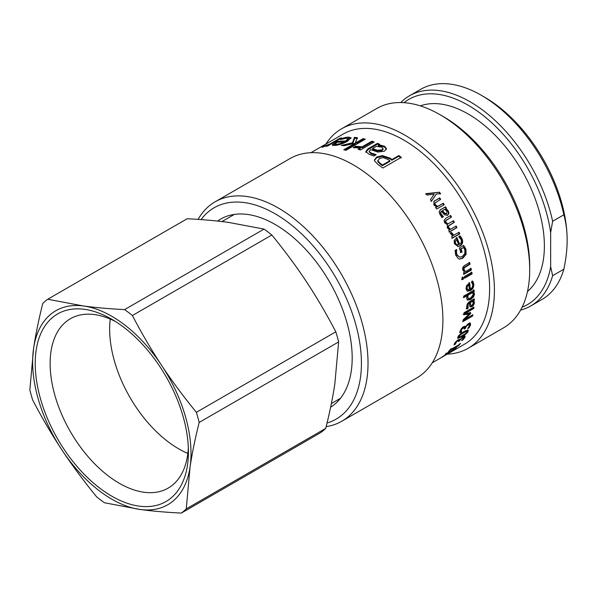 <?xml version="1.0" encoding="UTF-8"?>
<svg xmlns="http://www.w3.org/2000/svg" width="597" height="597" viewBox="0 0 597 597"><rect width="100%" height="100%" fill="white"/><g stroke="black" fill="none" stroke-linecap="round" stroke-linejoin="round"><path stroke-width="0.9" d="M425.594 194.085L439.459 192.204A121.318 70.043 60 0 1 440.564 193.719L436.37 194.003L431.124 201.54M439.093 192.622L440.183 194.129M436.37 194.003L431.512 201.144A121.318 70.043 -120 0 0 430.415 199.607L434.243 194.137L427.042 195.07A121.318 70.043 -120 0 0 425.937 193.637L439.459 192.204M433.78 201.502L439.265 198.264L440.258 199.697M435.414 207.853L436.661 207.032L433.87 204.987L433.967 201.308L439.653 197.876A121.318 70.043 60 0 1 440.653 199.323L434.952 203.01L435.317 204.681L437.713 206.428L443.258 203.219A121.318 70.043 60 0 1 444.22 204.704L436.788 208.995A121.318 70.043 -120 0 0 435.832 207.51L436.661 207.032M435.131 202.726L434.549 203.383L434.907 205.047L437.288 206.771L442.84 203.57L443.787 205.04M439.265 198.264L439.653 197.876M442.84 203.57L443.258 203.219M437.288 206.771L437.713 206.428M434.907 202.92L434.549 203.383M455.347 241.098L456.615 239.695L455.347 241.098L455.504 243.24L456.839 244.815L458.623 244.74A121.318 70.043 -120 0 0 456.615 239.695M454.787 241.181L454.936 243.307L456.265 244.867L456.839 244.815M456.265 244.867L457.489 244.979M459.556 236.039L461.518 238.912C462.697 242.046 462.033 244.382 459.533 245.912L457.832 246.539M456.354 237.673L459.003 244.233L459.578 244.188C461.317 243.121 461.787 241.554 461.003 239.494L458.787 236.822A121.318 70.043 -120 0 0 458.75 236.733L460.115 235.942L462.085 238.837C463.265 242.001 462.608 244.352 460.108 245.874L458.13 246.531L454.436 243.74L454.13 240.501L456.906 237.576A121.318 70.043 60 0 1 459.578 244.188M463.041 245.501L465.369 249.225L465.496 254.344L462.138 258.225L459.384 259.053M456.13 249.725L455.869 251.815L456.459 251.8L456.899 254.695L459.75 257.217L462.168 256.538L464.802 253.635L464.847 249.956L463.615 247.509L460.466 248.994L461.481 251.934L460.324 252.598M455.869 251.815L456.302 254.68L459.75 257.217M461.481 251.934L462.078 251.949L460.921 252.613A121.318 70.043 -120 0 0 459.302 247.979L463.623 245.479L465.966 249.233L466.1 254.389L462.75 258.285L459.69 259.091L458.474 258.777L455.69 255.15L455.071 250.479L456.66 249.561A121.318 70.043 60 0 1 456.712 249.703L456.459 251.8M460.466 248.994L461.056 248.986A121.318 70.043 60 0 1 462.078 251.949M463.615 247.509L461.056 248.986M470.421 268.217L470.749 269.792L463.324 274.083M469.055 262.426L469.451 264.016L463.63 267.725L463.421 269.516L465.503 271.583L471.055 268.374A121.318 70.043 60 0 1 471.384 269.963L463.959 274.247A121.318 70.043 -120 0 0 463.623 272.665L464.451 272.187L462.772 269.919C462.332 267.986 463.026 266.456 464.854 265.322L469.675 262.538A121.318 70.043 60 0 1 470.078 264.135L464.257 267.852L464.056 269.65L465.503 271.583M470.749 269.792L471.384 269.963M469.451 264.016L470.078 264.135M462.518 276.986L462.847 278.754L461.548 279.508M461.862 277.918L463.16 277.172A121.318 70.043 60 0 1 463.496 278.956L462.19 279.709A121.318 70.043 -120 0 0 461.862 277.918M462.847 278.754L463.496 278.956M471.205 272.09L471.496 273.657L464.07 277.941M464.421 276.568L471.846 272.284A121.318 70.043 60 0 1 472.137 273.851L464.712 278.142A121.318 70.043 -120 0 0 464.421 276.568M471.496 273.657L472.137 273.851M468.108 295.119L467.451 294.784L471.742 292.306L472.399 292.642L468.108 295.119L467.794 297.276L468.369 298.545L470.66 298.052L473.317 294.44L472.399 292.642M467.451 294.784L467.138 296.925L468.369 298.545M467.414 299.955L466.653 298.179L467.07 295.716L466.414 295.381L463.205 297.239M473.466 289.791L473.548 291.269L472.794 291.702L473.854 293.739L472.899 296.627L470.033 299.157L467.085 299.769M467.07 295.716L463.862 297.575A121.318 70.043 -120 0 0 463.779 296.082L474.122 290.112A121.318 70.043 60 0 1 474.205 291.605L473.451 292.037L474.511 294.097L473.563 297L470.69 299.537L467.578 300.06M473.54 292.478L474.197 292.821M472.794 291.702L473.451 292.037M473.548 291.269L474.205 291.605M466.444 331.223L465.936 330.581L465.339 330.805M467.055 331.865L466.548 331.216L460.511 334.708L458.944 336.544L459.414 337.186L465.414 333.73L467.055 331.865L465.936 330.581M458.332 335.902L458.809 336.536M458.944 336.544L459.414 337.186M459.16 337.238L457.623 337.798M467.757 329.895L467.16 331.29M457.847 337.178C458.63 335.342 460.727 333.439 464.138 331.469L468.264 330.029L468.152 331.231C467.339 333.014 465.197 334.887 461.742 336.835L457.69 338.35L457.847 337.178M459.429 339.454L458.809 340.305M463.1 337.536L463.22 336.715L463.809 337.402L460.817 339.156L459.78 340.499A121.318 70.043 60 0 1 459.518 340.924L458.421 341.559A121.318 70.043 -120 0 0 458.63 341.223L458.869 340.365L456.571 341.663L455.451 344.044A121.318 70.043 60 0 1 455.414 344.103L454.011 344.917L456.123 341.409L458.332 339.656L459.839 339.76L463.197 336.745L465.197 336.245M462.682 339.506L462.973 339.865L461.571 340.671A121.318 70.043 -120 0 0 461.615 340.603L463.682 338.23L463.906 337.454L463.235 336.723M464.451 335.477L463.876 337.417M454.787 342.947L454.466 343.611M458.936 340.23L459.518 340.924M465.048 336.148L464.869 337.506L462.973 339.865M459.265 339.26L459.742 339.812L459.735 339.357M454.832 343.402L455.414 344.103M454.877 343.342L455.451 344.044M454.832 343.006L455.369 343.648M459.511 344.021L460.518 343.432A121.318 70.043 60 0 1 458.362 345.85L457.347 346.432A121.318 70.043 -120 0 0 458.071 345.663L450.198 350.208A121.318 70.043 60 0 1 449.474 350.976L448.459 351.558A121.318 70.043 -120 0 0 450.623 349.148L451.631 348.566A121.318 70.043 60 0 1 450.936 349.379L458.817 344.835A121.318 70.043 -120 0 0 459.511 344.021M457.981 345.312L458.362 345.85M448.548 352.752L446.422 354.237C444.78 355.185 444.541 355.155 445.705 354.125L449.713 351.185A121.318 70.043 60 0 1 449.653 351.237L447.168 353.611L456.615 347.394M456.541 347.357L451.369 351.387A121.318 70.043 -120 0 0 451.436 351.334L454.668 348.999C455.518 348.223 455.414 348.133 454.369 348.723L448.623 352.879M446.765 353.215L447.168 353.611M446.123 353.767L446.422 354.237C444.78 355.185 444.541 355.155 445.705 354.125M454.668 348.999C455.518 348.223 455.414 348.133 454.369 348.723L454.213 348.506M451.862 351.23L452.869 350.648A121.318 70.043 60 0 1 450.265 352.402L449.257 352.984A121.318 70.043 -120 0 0 450.123 352.431L442.25 356.976A121.318 70.043 60 0 1 441.377 357.528L440.37 358.11A121.318 70.043 -120 0 0 442.974 356.364L443.981 355.782A121.318 70.043 60 0 1 443.138 356.379L451.019 351.827A121.318 70.043 -120 0 0 451.862 351.23M327.552 143.093A121.318 70.043 60 0 1 327.902 142.884A121.318 70.043 60 0 1 328.26 142.683L310.903 152.705M324.581 146.474L324.343 145.974A121.318 70.043 60 0 1 324.44 145.944L329.91 143.996L339.745 138.31A121.318 70.043 60 0 1 341.685 137.929L327.82 145.937A121.318 70.043 -120 0 0 325.88 146.317L327.947 145.123L321.917 147.377L324.343 145.974M328.208 145.713L327.947 145.123M340.006 138.9L339.745 138.31M330.171 144.578L329.91 143.996M324.678 146.437L324.44 145.944M381.677 147.138L376.371 146.317L372.528 148.541L377.244 150.235L381.901 149.914L383.035 148.556L381.677 147.138M383.035 148.556L383.058 149.325L381.916 150.683L377.282 151.011L372.595 149.34L372.528 148.541M365.879 152.377L368.073 149.601L377.55 144.123L379.043 144.78M369.088 151.832L371.058 153.75L375.289 155.183M377.55 144.123L377.468 143.325A121.318 70.043 60 0 1 379.789 144.347L378.319 145.198L378.386 145.989L381.244 146.093L384.699 147.101L386.431 149.407M376.043 154.75L376.043 154.593A121.318 70.043 60 0 1 376.177 154.668L373.797 156.041L368.931 154.153L365.804 151.578L367.991 148.795L377.468 143.325M381.244 146.093L381.185 145.302L384.669 146.325L386.423 148.638L384.475 151.168L377.886 152.093L370.67 149.616L369.058 151.519L371.013 152.966L376.043 154.593M378.319 145.198L381.185 145.302M383.17 157.586L379.379 158.504L377.894 160.974L380.476 163.571A121.318 70.043 60 0 1 382.498 164.988L389.871 160.735A121.318 70.043 -120 0 0 388.199 159.563L383.17 157.586M377.856 161.712L377.811 160.399L377.856 161.712L380.416 164.287A120.385 69.506 60 0 1 382.423 165.705L382.498 164.988M382.423 165.705L389.789 161.451L389.871 160.735M374.423 160.377L376.737 157.742L382.446 156.339L389.834 158.795L391.886 160.242L398.774 156.265L401.191 158.033M374.528 160.869L374.401 159.989L376.744 156.989L382.468 155.593L389.893 158.071A121.318 70.043 60 0 1 391.968 159.526L398.856 155.548A121.318 70.043 60 0 1 401.288 157.339L382.811 168.003A121.318 70.043 -120 0 0 378.2 164.69L374.528 160.869M398.774 156.265L398.856 155.548M391.886 160.242L391.968 159.526M354.252 147.944L355.834 147.034L362.215 147.675L372.058 141.989L373.409 142.482M359.021 149.519L360.252 148.802L360.125 147.981L353.245 147.601L355.67 146.198A121.318 70.043 60 0 1 355.79 146.228L362.088 146.847L371.924 141.168A121.318 70.043 60 0 1 374.222 142.011L360.357 150.019A121.318 70.043 -120 0 0 358.058 149.175L360.125 147.981M355.834 147.034L355.67 146.198M372.058 141.989L371.924 141.168M362.215 147.675L362.088 146.847M355.954 147.063L355.79 146.228M343.805 145.713L352.633 143.646L354.737 138.22L357.551 138.511M344.932 150.063L355.237 144.116L355.036 143.273L344.006 145.735A121.318 70.043 -120 0 0 341.312 145.437L352.417 142.802L354.476 137.37A121.318 70.043 60 0 1 357.312 137.661L355.469 142.325L357.252 141.996L363.051 138.646A121.318 70.043 60 0 1 365.289 139.176L345.984 150.317A121.318 70.043 -120 0 0 343.745 149.787L355.036 143.273M355.469 142.325L355.67 143.168L357.454 142.832L363.245 139.489L364.319 139.735M354.737 138.22L354.476 137.37M352.633 143.646L352.417 142.802M363.245 139.489L363.051 138.646M357.454 142.832L357.252 141.996M343.133 143.392L343.932 142.981L343.656 142.131A121.318 70.043 -120 0 0 337.163 142.295L335.066 143.847L335.335 144.959M335.395 144.698L336.79 145.198M335.066 143.847L336.29 144.347L339.857 143.705L343.656 142.131M340.096 144.422L339.857 143.705M343.312 138.735L343.051 138.086L345.641 137.444L345.962 138.265L351.036 138.288M338.492 142.198L345.715 141.952L348.32 139.534L348.029 138.683L346.312 138.243L340.618 139.541A121.318 70.043 -120 0 0 340.499 139.556L343.051 138.086M332.626 145.653L336.066 143.071M345.641 137.444L348.32 137.071L351.051 137.803L347.424 141.317C342.469 143.952 338.081 145.332 334.253 145.459L332.29 144.802L336.992 141.489A121.318 70.043 60 0 1 345.432 141.101L348.029 138.683M345.715 141.952L345.432 141.101M337.32 142.287L336.992 141.489M432.213 362.842L449.884 352.633A121.318 70.043 60 0 1 449.22 353.021A121.318 70.043 60 0 1 448.907 353.208L448.496 353.439M460.794 329.544L460.862 331.372L459.459 332.178M465.041 326.887L464.69 327.902L465.317 328.499L464.22 329.134A121.318 70.043 -120 0 0 464.354 328.723L464.339 327.604L463.712 327.022L462.571 327.268M468.824 324.208L467.25 324.417L467.884 324.992L466.279 326.387L465.488 327.977A121.318 70.043 60 0 1 465.317 328.499M469.705 322.626L469.929 324.372L469.421 325.566M464.593 326.246L465.22 327.059L468.346 323.656L470.503 323.305M464.339 327.604L462.063 328.917L461.399 330.216L461.511 331.91A121.318 70.043 60 0 1 461.488 331.977L460.078 332.79L460.287 330.783L461.451 328.499L463.518 326.596L465.22 327.059L465.033 326.417M468.638 324.037L469.272 324.619L467.884 324.992M468.585 327.283L469.085 327.783L467.682 328.596A121.318 70.043 -120 0 0 467.712 328.507L469.384 325.701L468.749 324.104M470.346 323.201L470.555 324.962L469.085 327.783M460.862 331.372L461.488 331.977M460.891 331.298L461.511 331.91M460.645 330.738L461.272 331.342M470.078 312.313L469.003 314.082L468.369 313.612L463.175 314.261M472.078 315.216L462.966 320.708M473.19 307.462L473.137 308L464.608 312.918L465.264 313.388L470.727 312.798A121.318 70.043 60 0 1 470.608 313.649L464.384 319.664L472.906 314.738A121.318 70.043 60 0 1 472.675 316L462.779 321.708A121.318 70.043 -120 0 0 463.115 319.865L469.026 314.097L463.832 314.731A121.318 70.043 -120 0 0 464.033 312.746L473.928 307.03A121.318 70.043 60 0 1 473.794 308.462L465.264 313.388M472.026 315.47L472.675 316M463.802 319.201L464.384 319.664M469.958 313.156L470.608 313.649M473.137 308L473.794 308.462M470.429 302.53L469.764 302.127L471.824 300.94L472.488 301.343L470.429 302.53L470.637 304.873L471.04 305.515L471.914 305.38L473.294 303.052L472.488 301.343M469.764 302.127L469.981 304.455L471.04 305.515M473.667 299.246L472.869 300.336L473.764 302.47L473.003 304.612L471.249 306.313L469.943 306.716M473.003 304.612L473.66 305.052L471.906 306.761L469.832 306.515L469.429 303.104L468.772 302.701L467.391 304.06L467.451 307.873L466.175 308.612M472.869 300.336L474.13 301.403L474.421 302.895L473.66 305.052M473.66 299.881L474.317 300.284L473.533 300.739M467.451 307.873L468.115 308.313L466.839 309.052L466.645 306.709L467.279 303.858L469.264 301.791L474.339 298.858A121.318 70.043 60 0 1 474.317 300.284M467.458 307.798L468.115 308.231A121.318 70.043 60 0 1 468.115 308.313M469.429 303.104L468.048 304.47L468.115 308.231M470.235 307.03L469.832 306.515M473.473 300.992L474.13 301.403M467.436 286.254L466.779 285.985L468.212 284.612L468.861 284.873L467.436 286.254L467.048 288.306L467.869 289.799L467.264 289.53M466.779 285.985L466.391 288.023L467.152 289.478L469.354 289.649A121.318 70.043 -120 0 0 468.861 284.873M472.13 280.933L473.123 283.657C473.354 286.62 472.212 288.858 469.682 290.366L467.026 291.008M468.973 282.568L469.652 288.799L470.309 289.097C472.063 288.038 472.854 286.53 472.682 284.582L471.429 282.06A121.318 70.043 -120 0 0 471.414 281.971L472.779 281.187L473.772 283.933C474.011 286.918 472.869 289.164 470.339 290.679L467.347 291.194L466.011 288.814L466.533 285.702L469.63 282.821A121.318 70.043 60 0 1 470.309 289.097M458.548 232.405L459.25 233.987L451.825 238.278M450.944 232.599L453.28 235.442L459.093 232.278A121.318 70.043 60 0 1 459.794 233.882L452.369 238.173A121.318 70.043 -120 0 0 451.668 236.569L452.772 235.927L450.138 233.121L451.436 232.367A121.318 70.043 60 0 1 451.481 232.449L453.824 235.322M459.25 233.987L459.794 233.882M450.205 215.748L451.056 217.286L445.265 220.965L445.444 222.554L447.504 224.166L453.511 220.733A121.318 70.043 60 0 1 454.324 222.3L448.526 225.987L448.668 227.599L450.631 229.241L456.183 226.039A121.318 70.043 60 0 1 456.944 227.621L449.519 231.912A121.318 70.043 -120 0 0 448.757 230.323L449.571 229.852L447.28 227.882L447.317 224.703L444.534 222.614L444.108 220.315L445.787 218.323L450.683 215.502A121.318 70.043 60 0 1 451.541 217.047L445.75 220.726L445.937 222.323L448.004 223.957M455.66 226.203L456.421 227.778L448.989 232.069M453.011 220.942L453.817 222.502L448.019 226.181L448.16 227.785L450.116 229.412L450.631 229.241M451.056 217.286L451.541 217.047M456.421 227.778L456.944 227.621M448.019 226.181L448.526 225.987M453.817 222.502L454.324 222.3M445.265 220.965L445.75 220.726M442.586 210.554L442.138 210.853L444.056 213.36L446.22 213.972L446.683 213.696L446.959 211.234L444.646 209.36L442.586 210.554L444.511 213.077L446.698 213.689L446.25 213.95M439.914 210.114L445.108 207.114L446.026 208.607M445.108 207.114L445.541 206.801A121.318 70.043 60 0 1 446.474 208.308L445.243 209.062L447.981 211.39L448.451 213.711L448.922 213.442L447.683 215.233L444.549 214.823L441.347 211.263L440.146 212.823L440.84 214.532L442.944 216.98L441.676 217.711M448.451 213.711L447.213 215.495M442.944 216.98L442.138 217.45L440.183 214.868L439.093 211.845L440.467 209.734L445.541 206.801M442.899 216.89L443.362 216.621A121.318 70.043 60 0 1 443.414 216.711M441.347 211.263L440.593 212.525L441.295 214.241L443.362 216.621M446.534 209.786L446.989 209.487L448.437 211.114L448.922 213.442M445.69 208.756L446.989 209.487M449.22 353.021L464.481 344.215A121.318 70.043 -120 0 0 464.488 204.122A121.318 70.043 -120 0 0 343.163 134.079L327.902 142.884M529.703 269.911L529.703 266.098A122.019 70.446 -120 0 0 443.422 116.654L440.123 114.751A126.691 73.14 60 0 1 529.703 269.911A126.691 73.14 60 0 1 503.465 327.902L468.182 348.275A126.691 73.14 -120 0 0 468.182 201.987A126.691 73.14 -120 0 0 341.499 128.84A126.691 73.14 -120 0 0 325.94 144.026M341.499 128.84L376.774 108.475A126.691 73.14 60 0 1 440.123 114.751M447.257 354.155A126.691 73.14 -120 0 0 468.182 348.275M326.156 426.624A126.691 73.14 -120 0 0 341.782 421.251A126.691 73.14 -120 0 0 341.79 274.963A126.691 73.14 -120 0 0 215.099 201.816A126.691 73.14 -120 0 0 198.1 219.39M201.055 219.599A122.019 70.446 60 0 1 332.798 272.598A122.019 70.446 60 0 1 327.044 422.989M341.782 421.251L416.661 378.02A126.691 73.14 -120 0 0 416.661 231.733A126.691 73.14 -120 0 0 289.97 158.593L215.099 201.816M330.611 407.199A108.953 62.909 -120 0 0 329.119 281.12A108.953 62.909 -120 0 0 220.666 219.077A108.953 62.909 -120 0 0 217.592 221.069M187.824 453.429A97.781 56.454 60 0 1 110.244 319.059M188.324 447.489A97.781 56.454 60 0 1 187.562 455.369A97.781 56.454 60 0 1 168.167 488.107A97.781 56.454 60 0 1 70.386 431.653A97.781 56.454 60 0 1 70.386 318.746A97.781 56.454 60 0 1 115.639 321.604M187.465 465.279A108.326 62.543 -120 0 0 188.413 451.959A108.326 62.543 -120 0 0 111.818 319.283A108.326 62.543 -120 0 0 35.327 358.931A108.326 62.543 -120 0 0 103.796 491.062A108.326 62.543 -120 0 0 187.465 465.279M325.723 428.377L186.271 508.89L190.025 467.22A111.99 64.655 60 0 1 140.168 509.48A111.99 64.655 60 0 1 61.961 449.989A111.99 64.655 60 0 1 33.611 348.245A111.99 64.655 60 0 1 83.468 305.985A111.99 64.655 60 0 1 161.675 365.476A111.99 64.655 60 0 1 190.025 467.22C192.033 453.698 195.085 438.773 199.174 422.437L338.633 341.924L334.872 383.595C332.872 397.117 329.82 412.042 325.723 428.377A126.221 72.871 60 0 1 320.761 432.579L181.309 513.092C165.899 512.316 152.19 511.107 140.168 509.48L104.423 502.749A126.221 72.871 60 0 1 96.647 496.831C83.52 480.764 71.961 465.153 61.961 449.989C51.932 434.847 42.171 418.198 32.671 400.035A126.221 72.871 60 0 1 29.85 389.916L33.611 348.245C35.611 334.723 38.663 319.791 42.76 303.463A126.221 72.871 60 0 1 47.715 299.254L187.174 218.741C202.584 219.524 216.293 220.733 228.315 222.36L264.061 229.091L124.601 309.604C109.199 308.821 95.483 307.612 83.468 305.985L47.715 299.254M196.361 412.318C183.234 396.251 171.675 380.64 161.675 365.476C151.645 350.335 141.877 333.678 132.385 315.522L271.836 235.009C284.963 251.076 296.522 266.687 306.522 281.851C316.552 296.993 326.313 313.641 335.812 331.805L196.361 412.318A126.221 72.871 60 0 1 199.174 422.437M335.812 331.805A126.221 72.871 60 0 1 338.633 341.924M264.061 229.091A126.221 72.871 60 0 1 271.836 235.009M186.271 508.89A126.221 72.871 60 0 1 181.309 513.092M124.601 309.604A126.221 72.871 60 0 1 132.385 315.522M520.591 310.104A121.318 70.043 -120 0 0 530.808 305.925A121.318 70.043 -120 0 0 552.635 275.687L550.65 266.725A118.519 68.431 60 0 1 522.106 307.201M550.65 266.725L550.65 232.517L552.635 221.271L563.852 214.793C566.053 222.771 567.157 231.203 567.15 240.098C567.157 248.986 566.053 258.688 563.852 269.21A121.318 70.043 60 0 1 542.024 299.448L530.808 305.925M404.027 102.677A118.519 68.431 60 0 1 489.771 120.975A118.519 68.431 60 0 1 550.65 232.517M527.479 291.508A107.788 62.23 -120 0 0 544.382 246.001A107.788 62.23 -120 0 0 501.04 141.571A107.788 62.23 -120 0 0 420.303 105.87M563.852 269.21L552.635 275.687M552.635 221.271A121.318 70.043 -120 0 0 409.482 95.789L420.706 89.311A121.318 70.043 60 0 1 481.361 95.319A121.318 70.043 60 0 1 563.852 214.793M567.15 240.098A116.654 67.349 -120 0 0 484.667 97.221L481.361 95.319M409.482 95.789A121.318 70.043 -120 0 0 400.759 102.542M434.444 201.047L434.832 200.659M434.907 205.047L435.317 204.681M454.936 243.307L455.504 243.24M461.518 238.912L462.085 238.837M460.578 237.24L461.138 237.158M459.533 245.912L460.108 245.874M465.369 249.225L465.966 249.233M464.272 247.046L464.862 247.039M456.302 254.68L456.899 254.695M462.138 258.225L462.75 258.285M465.496 254.344L466.1 254.389M463.421 269.516L464.056 269.65M463.63 267.725L464.257 267.852M465.212 266.456L465.839 266.583M467.138 296.925L467.794 297.276M470.033 299.157L470.69 299.537M472.899 296.627L473.563 297M473.854 293.739L474.511 294.097M460.1 334.29L460.511 334.708M461.265 336.312L461.742 336.835M467.541 330.589L468.152 331.231M455.339 342.312L455.72 342.76M456.242 341.283L456.571 341.663M457.496 340.2L457.877 340.641M459.197 339.812L459.78 340.499M462.138 337.439L462.511 337.865M464.279 336.82L464.869 337.506M455.504 347.752L455.862 348.29M325.522 146.108L325.328 145.698M377.282 151.011L377.244 150.235M381.916 150.683L381.901 149.914M368.073 149.601L367.991 148.795M371.058 153.75L371.013 152.966M384.699 147.101L384.669 146.325M380.416 164.287L380.476 163.571M376.737 157.742L376.744 156.989M389.834 158.795L389.893 158.071M382.446 156.339L382.468 155.593M357.058 147.474L356.902 146.646M336.596 145.205L336.29 144.347M348.633 137.922L348.32 137.071M336.036 143.004L335.715 142.22M460.772 329.619L461.399 330.216M461.511 328.41L462.063 328.917M462.653 327.223L463.279 327.805M464.862 327.387L465.488 327.977M465.869 326.007L466.279 326.387M469.929 324.372L470.555 324.962M469.981 304.455L470.637 304.873M467.085 305.664L467.749 306.082M467.391 304.06L468.048 304.47M468.533 302.843L469.19 303.246M471.249 306.313L471.906 306.761M473.764 302.47L474.421 302.895M466.391 288.023L467.048 288.306M473.123 283.657L473.772 283.933M472.72 282.068L473.369 282.336M469.682 290.366L470.339 290.679M451.287 233.479L451.817 233.345M448.16 227.785L448.668 227.599M449.519 224.987L450.026 224.785M445.444 222.554L445.937 222.323M446.757 219.771L447.243 219.532M444.056 213.36L444.511 213.077M440.84 214.532L441.295 214.241M440.146 212.823L440.593 212.525M447.981 211.39L448.437 211.114M457.19 245.024L457.772 244.979M466.511 330.596L467.123 331.231M458.25 336.521L458.862 337.171M458.28 339.686L458.869 340.365M445.884 353.185L446.399 353.961M454.72 347.596L455.242 348.357M331.357 403.557L340.491 398.289M221.972 221.562L234.337 214.42"/></g></svg>
